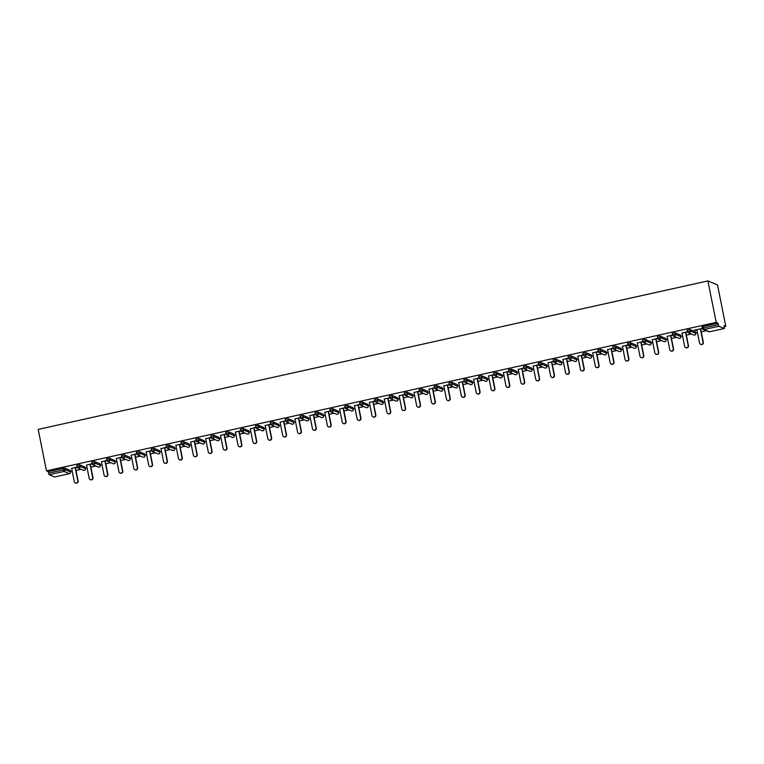 <?xml version="1.0" encoding="UTF-8"?>
<svg xmlns="http://www.w3.org/2000/svg" width="764" height="764" viewBox="0 0 764 764"><rect width="100%" height="100%" fill="white"/><g stroke="black" fill="none" stroke-linecap="round" stroke-linejoin="round"><path stroke-width="1.15" d="M70.508 471.646L72.217 471.273M75.999 470.433L81.003 469.316M85.396 468.351L87.106 467.969M90.887 467.129L95.892 466.021M100.275 465.047L101.984 464.665M105.776 463.834L110.78 462.717M115.163 461.752L116.873 461.37M120.655 460.53L125.668 459.422M130.052 458.448L131.761 458.066M135.543 457.225L140.557 456.118M144.94 455.143L146.65 454.771M150.432 453.931L155.436 452.823M159.829 451.849L161.538 451.467M165.32 450.626L170.324 449.518M174.717 448.544L176.417 448.172M180.208 447.332L185.213 446.214M189.596 445.25L191.306 444.868M195.097 444.027L200.101 442.919M204.485 441.945L206.194 441.563M209.976 440.732L214.99 439.615M219.373 438.641L221.082 438.269M224.864 437.428L229.878 436.32M234.262 435.346L235.971 434.964M239.753 434.124L244.757 433.016M249.15 432.042L250.859 431.67M254.641 430.829L259.645 429.721M264.029 428.747L265.738 428.365M269.53 427.525L274.534 426.417M278.917 425.443L280.627 425.061M284.409 424.23L289.422 423.113M293.806 422.148L295.515 421.766M299.297 420.926L304.311 419.818M308.694 418.844L310.404 418.462M314.185 417.621L319.19 416.514M323.583 415.54L325.292 415.167M329.074 414.327L334.078 413.219M338.462 412.245L340.171 411.863M343.962 411.022L348.967 409.915M353.35 408.941L355.059 408.568M358.841 407.728L363.855 406.61M368.238 405.646L369.948 405.264M373.73 404.423L378.743 403.316M383.127 402.341L384.836 401.959M388.618 401.129L393.622 400.011M398.015 399.037L399.725 398.665M403.507 397.824L408.511 396.717M412.894 395.742L414.604 395.36M418.395 394.52L423.399 393.412M427.783 392.438L429.492 392.066M433.274 391.225L438.288 390.118M442.671 389.143L444.381 388.761M448.162 387.921L453.176 386.813M457.56 385.839L459.269 385.457M463.051 384.626L468.055 383.509M472.448 382.544L474.157 382.162M477.939 381.322L482.943 380.214M487.327 379.24L489.036 378.858M492.828 378.018L497.832 376.91M502.215 375.936L503.925 375.563M507.707 374.723L512.72 373.615M517.104 372.641L518.813 372.259M522.595 371.419L527.609 370.311M531.992 369.337L533.702 368.964M537.484 368.124L542.488 367.007M546.881 366.042L548.59 365.66M552.372 364.82L557.376 363.712M561.769 362.738L563.479 362.356M567.26 361.525L572.265 360.407M576.648 359.433L578.358 359.061M582.149 358.221L587.153 357.113M591.537 356.139L593.246 355.757M597.028 354.916L602.042 353.808M606.425 352.834L608.134 352.462M611.916 351.621L616.93 350.514M621.313 349.54L623.023 349.158M626.805 348.317L631.809 347.209M636.202 346.235L637.911 345.853M641.693 345.022L646.697 343.905M651.081 342.94L652.79 342.558M656.582 341.718L661.586 340.61M665.969 339.636L667.679 339.254M671.461 338.414L676.474 337.306M680.858 336.332L682.567 335.959M686.349 335.119L691.363 334.011M695.746 333.037L697.456 332.655M701.237 331.815L706.242 330.707M724.224 326.725L725.8 326.371L717.52 284.915L707.903 280.932L38.2 429.406L46.48 470.863L716.193 322.389L707.903 280.932M724.31 328.501L718.876 326.247L704.083 329.532L709.527 331.786L724.348 328.51L724.005 325.626L725.8 326.371M702.355 328.339L702.02 326.83L703.195 326.419L703.501 327.957L718.294 324.681L717.988 323.134L716.193 322.389M703.195 326.419L717.988 323.134M718.294 324.681L718.876 326.247M49.163 474.721L54.607 476.975L69.4 473.699L63.956 471.445L49.163 474.721L48.59 473.155L63.383 469.87L63.068 468.332L64.787 468.131L70.24 470.443M702.345 328.424L694.333 330.201M694.371 330.373L696.883 329.819M700.674 328.978L702.393 328.596M46.48 470.863L48.285 471.608L63.068 468.332M77.116 466.947L76.782 465.438L79.676 464.827L85.129 467.148M91.995 463.652L91.67 462.134L94.564 461.532L100.017 463.843M106.884 460.348L106.559 458.839L109.453 458.228L114.906 460.539M124.341 454.933L124.647 456.471L121.753 457.082L121.447 455.535L124.341 454.933L129.785 457.244M139.22 451.629L139.535 453.176L136.641 453.787L136.336 452.24L139.22 451.629L144.673 453.94M151.549 450.445L151.224 448.936L154.108 448.325L159.561 450.645M166.428 447.15L166.103 445.641L168.997 445.03L174.45 447.341M189.319 443.979L189.663 445.555L189.319 443.979L183.885 441.726L184.191 443.273L189.634 445.527A1.49 1.452 -67.5 0 1 188.488 447.293A1.49 1.452 112.5 0 1 187.629 447.217A1.49 1.49 0 0 0 189.663 445.555L189.644 445.584M181.316 443.846L180.992 442.337L183.885 441.726M196.205 440.551L195.88 439.033L198.774 438.431L204.217 440.742M211.093 437.247L210.768 435.738L213.662 435.127L219.106 437.438M225.982 433.952L225.657 432.434L228.541 431.822L233.994 434.143M240.861 430.648L240.536 429.139L243.429 428.528L248.883 430.839M258.318 425.223L258.624 426.77L255.739 427.382L255.424 425.834L258.318 425.223L263.771 427.544M270.637 424.049L270.313 422.54L273.206 421.929L278.659 424.24M285.526 420.744L285.201 419.235L288.095 418.624L293.538 420.935M300.414 417.45L300.09 415.931L302.974 415.329L308.427 417.641M323.306 414.279L323.64 415.845L323.306 414.279L317.862 412.025L318.177 413.572L323.611 415.826A1.49 1.452 -67.5 0 1 322.465 417.593A1.49 1.452 112.5 0 1 321.615 417.516A1.49 1.49 0 0 0 323.64 415.845L323.621 415.883M315.293 414.145L314.969 412.636L317.862 412.025M330.182 410.841L329.857 409.332L332.751 408.721L338.204 411.042M345.07 407.546L344.745 406.037L347.639 405.426L353.092 407.737M359.959 404.242L359.634 402.733L362.528 402.122L367.971 404.433M377.406 398.827L377.722 400.374L374.828 400.976L374.522 399.429L377.406 398.827L382.859 401.138M392.295 395.523L392.61 397.07L389.716 397.681L389.401 396.134L392.295 395.523L397.748 397.834M404.614 394.348L404.29 392.83L407.183 392.218L412.636 394.539M419.503 391.044L419.178 389.535L422.072 388.924L427.525 391.235M442.394 387.873L442.728 389.449L442.394 387.873L436.96 385.619L437.266 387.167L442.709 389.42A1.49 1.452 -67.5 0 1 441.563 391.187A1.49 1.452 112.5 0 1 440.704 391.111A1.49 1.49 0 0 0 442.728 389.449L442.719 389.487M434.391 387.74L434.067 386.231L436.96 385.619M449.28 384.445L448.955 382.936L451.839 382.325L457.292 384.636M464.168 381.141L463.843 379.632L466.728 379.02L472.181 381.332M479.047 377.846L478.722 376.327L481.616 375.726L487.069 378.037M493.936 374.541L493.611 373.033L496.504 372.421L501.958 374.732M511.393 369.117L511.699 370.664L508.805 371.275L508.499 369.728L511.393 369.117L516.836 371.438M523.712 367.942L523.388 366.433L526.281 365.822L531.725 368.133M538.601 364.638L538.276 363.129L541.16 362.518L546.613 364.829M553.48 361.343L553.155 359.825L556.049 359.223L561.502 361.534M576.371 358.173L576.715 359.748L576.371 358.173L570.937 355.919L571.243 357.466L576.686 359.72A1.49 1.452 -67.5 0 1 575.54 361.487A1.49 1.452 112.5 0 1 574.681 361.41A1.49 1.49 0 0 0 576.715 359.748L576.696 359.777M568.368 358.039L568.044 356.53L570.937 355.919M583.257 354.744L582.932 353.226L585.826 352.624L591.279 354.935M598.145 351.44L597.82 349.931L600.714 349.32L606.158 351.631M613.034 348.136L612.709 346.627L615.593 346.016L621.046 348.336M630.481 342.721L630.797 344.268L627.903 344.87L627.588 343.332L630.481 342.721L635.934 345.032M645.37 339.417L645.675 340.964L642.791 341.575L642.476 340.028L645.37 339.417L650.823 341.728M657.689 338.242L657.365 336.723L660.258 336.122L665.711 338.433M672.578 334.938L672.253 333.429L675.147 332.817L680.59 335.129M695.469 331.767L695.803 333.343L695.469 331.767L690.026 329.513L690.341 331.06L695.775 333.314A1.49 1.452 -67.5 0 1 694.638 335.081A1.49 1.452 112.5 0 1 693.779 335.004A1.49 1.49 0 0 0 695.803 333.343L695.784 333.381M687.466 331.633L687.142 330.124L690.026 329.513M687.142 330.124L687.447 331.671A1.49 1.49 0 0 0 688.335 332.76A1.49 1.452 112.5 0 0 689.195 332.827A1.49 1.452 -67.5 0 0 690.341 331.06L682.004 333.123M685.785 332.283L687.514 331.901M672.568 335.024L667.115 336.418M670.897 335.577L672.626 335.195M660.258 336.122L660.564 337.659L652.227 339.722M656.009 338.882L657.737 338.5M642.476 340.028L642.82 341.603L637.338 343.017M641.12 342.176L642.849 341.794M627.913 344.927L622.45 346.321M626.241 345.481L627.96 345.099M613.024 348.231L607.571 349.616M611.353 348.785L613.081 348.403M598.136 351.526L592.683 352.92M596.464 352.08L598.193 351.698M583.257 354.83L577.794 356.225M581.576 355.384L583.304 355.002M568.368 358.125L562.906 359.519M566.687 358.679L568.416 358.297M553.48 361.429L548.017 362.824M551.809 361.983L553.528 361.601M538.591 364.724L533.129 366.118M536.92 365.287L538.649 364.896M526.281 365.822L526.587 367.369L518.25 369.423M522.032 368.582L523.76 368.2M508.824 371.333L503.361 372.727M507.143 371.887L508.872 371.505M493.936 374.627L488.473 376.022M492.255 375.181L493.983 374.799M479.047 377.932L473.584 379.326M477.366 378.486L479.095 378.104M464.159 381.226L458.696 382.621M462.487 381.78L464.216 381.398M449.27 384.531L443.817 385.925M447.599 385.085L449.327 384.703M434.067 386.231L434.372 387.778A1.49 1.49 0 0 0 435.26 388.857A1.49 1.452 112.5 0 0 436.12 388.933A1.49 1.452 -67.5 0 0 437.266 387.167L428.929 389.22M432.711 388.389L434.439 387.997M419.503 391.13L414.04 392.524M417.822 391.684L419.551 391.302M407.183 392.218L407.489 393.766L399.152 395.828M402.934 394.988L404.662 394.606M389.401 396.134L389.745 397.7L384.263 399.123M388.055 398.283L389.774 397.901M374.837 401.033L369.384 402.427M373.166 401.587L374.895 401.205M359.949 404.328L354.496 405.722M358.278 404.882L360.006 404.5M345.07 407.632L339.608 409.026M343.389 408.186L345.118 407.804M330.182 410.936L324.719 412.331M328.501 411.49L330.229 411.108M315.293 414.231L309.831 415.626M313.622 414.785L315.341 414.403M300.405 417.536L294.952 418.93M298.734 418.089L300.462 417.707M285.516 420.83L280.063 422.225M283.845 421.384L285.574 421.002M273.206 421.929L273.512 423.476L265.175 425.529M268.957 424.688L270.685 424.306M255.424 425.834L255.768 427.41L250.286 428.824M254.068 427.993L255.797 427.601M240.861 430.734L235.398 432.128M239.189 431.288L240.908 430.906M225.972 434.038L220.519 435.432M224.301 434.592L226.029 434.21M211.084 437.333L205.631 438.727M209.412 437.887L211.141 437.505M196.205 440.637L190.742 442.031M194.524 441.191L196.252 440.809M180.992 442.337L181.307 443.884A1.49 1.49 0 0 0 182.195 444.963A1.49 1.452 112.5 0 0 183.054 445.04A1.49 1.452 -67.5 0 0 184.191 443.273L175.854 445.326M179.635 444.486L181.364 444.104M166.428 447.236L160.965 448.63M164.757 447.79L166.476 447.408M154.108 448.325L154.423 449.872L146.077 451.925M149.868 451.094L151.597 450.712M136.336 452.24L136.67 453.806L131.198 455.229M134.98 454.389L136.708 454.007M121.762 457.139L116.309 458.534M120.091 457.693L121.82 457.311M106.884 460.434L101.421 461.828M105.203 460.988L106.931 460.606M91.995 463.738L86.533 465.133M90.314 464.292L92.043 463.91M77.107 467.033L71.644 468.427M75.435 467.597L77.154 467.205M48.285 471.608L48.59 473.155M54.664 476.965L69.4 473.699A1.49 1.452 -67.5 0 0 70.536 471.932L70.231 470.385L70.565 471.951L65.102 469.679L64.787 468.131M696.854 329.647L699.528 343.026A1.834 1.795 -67.5 0 0 702.431 344.029A1.834 1.795 -67.5 0 0 703.052 342.243L700.378 328.864M703.052 342.243L703.348 342.368A1.834 1.795 112.5 0 1 700.874 344.449L700.588 344.335M703.348 342.368L700.636 328.806M681.966 332.942L684.639 346.331A1.834 1.795 -67.5 0 0 687.543 347.333A1.834 1.795 -67.5 0 0 688.173 345.548L685.499 332.159M688.173 345.548L688.459 345.662A1.834 1.795 112.5 0 1 685.986 347.754L685.7 347.63M688.459 345.662L685.747 332.101M667.077 336.246L669.751 349.625A1.834 1.795 -67.5 0 0 672.654 350.638A1.834 1.795 -67.5 0 0 673.285 348.842L670.611 335.463M673.285 348.842L673.571 348.967A1.834 1.795 112.5 0 1 671.107 351.048L670.811 350.934M673.571 348.967L670.859 335.406M652.189 339.541L654.863 352.93A1.834 1.795 -67.5 0 0 657.766 353.933A1.834 1.795 -67.5 0 0 658.396 352.147L655.722 338.758M658.396 352.147L658.683 352.261A1.834 1.795 112.5 0 1 656.219 354.353L655.932 354.229M658.683 352.261L655.98 338.7M637.3 342.845L639.984 356.225A1.834 1.795 -67.5 0 0 642.887 357.237A1.834 1.795 -67.5 0 0 643.508 355.441L640.834 342.062M643.508 355.441L643.794 355.566A1.834 1.795 112.5 0 1 641.33 357.647L641.044 357.533M643.794 355.566L641.091 342.005M622.421 346.14L625.095 359.529A1.834 1.795 -67.5 0 0 627.998 360.532A1.834 1.795 -67.5 0 0 628.619 358.746L625.945 345.366M628.619 358.746L628.915 358.86A1.834 1.795 112.5 0 1 626.442 360.952L626.155 360.837M628.915 358.86L626.203 345.309M607.533 349.444L610.207 362.824A1.834 1.795 -67.5 0 0 613.11 363.836A1.834 1.795 -67.5 0 0 613.74 362.041L611.066 348.661M613.74 362.041L614.027 362.165A1.834 1.795 112.5 0 1 611.553 364.256L611.267 364.132M614.027 362.165L611.315 348.604M592.644 352.748L595.318 366.128A1.834 1.795 -67.5 0 0 598.222 367.14A1.834 1.795 -67.5 0 0 598.852 365.345L596.178 351.965M598.852 365.345L599.138 365.469A1.834 1.795 112.5 0 1 596.674 367.551L596.378 367.436M599.138 365.469L596.426 351.908M577.756 356.043L580.43 369.432A1.834 1.795 -67.5 0 0 583.333 370.435A1.834 1.795 -67.5 0 0 583.963 368.649L581.289 355.26M583.963 368.649L584.25 368.764A1.834 1.795 112.5 0 1 581.786 370.855L581.499 370.731M584.25 368.764L581.538 355.203M562.867 359.347L565.541 372.727A1.834 1.795 -67.5 0 0 568.454 373.739A1.834 1.795 -67.5 0 0 569.075 371.944L566.401 358.564M569.075 371.944L569.361 372.068A1.834 1.795 112.5 0 1 566.898 374.15L566.611 374.035M569.361 372.068L566.659 358.507M547.989 362.642L550.663 376.031A1.834 1.795 -67.5 0 0 553.566 377.034A1.834 1.795 -67.5 0 0 554.186 375.248L551.512 361.859M554.186 375.248L554.483 375.363A1.834 1.795 112.5 0 1 552.009 377.454L551.723 377.33M554.483 375.363L551.77 361.811M533.1 365.946L535.774 379.326A1.834 1.795 -67.5 0 0 538.677 380.338A1.834 1.795 -67.5 0 0 539.308 378.543L536.634 365.163M539.308 378.543L539.594 378.667A1.834 1.795 112.5 0 1 537.121 380.758L536.834 380.634M539.594 378.667L536.882 365.106M518.212 369.251L520.886 382.63A1.834 1.795 -67.5 0 0 523.789 383.633A1.834 1.795 -67.5 0 0 524.419 381.847L521.745 368.468M524.419 381.847L524.706 381.962A1.834 1.795 112.5 0 1 522.242 384.053L521.946 383.939M524.706 381.962L521.993 368.41M503.323 372.546L505.997 385.935A1.834 1.795 -67.5 0 0 508.9 386.937A1.834 1.795 -67.5 0 0 509.531 385.151L506.857 371.762M509.531 385.151L509.817 385.266A1.834 1.795 112.5 0 1 507.353 387.358L507.067 387.233M509.817 385.266L507.105 371.705M488.435 375.85L491.109 389.229A1.834 1.795 -67.5 0 0 494.021 390.242A1.834 1.795 -67.5 0 0 494.642 388.446L491.968 375.067M494.642 388.446L494.929 388.57A1.834 1.795 112.5 0 1 492.465 390.652L492.178 390.538M494.929 388.57L492.226 375.009M473.556 379.145L476.23 392.534A1.834 1.795 -67.5 0 0 479.133 393.536A1.834 1.795 -67.5 0 0 479.754 391.751L477.08 378.361M479.754 391.751L480.05 391.865A1.834 1.795 112.5 0 1 477.576 393.957L477.29 393.832M480.05 391.865L477.338 378.304M458.667 382.449L461.341 395.828A1.834 1.795 -67.5 0 0 464.245 396.841A1.834 1.795 -67.5 0 0 464.875 395.045L462.191 381.666M464.875 395.045L465.161 395.169A1.834 1.795 112.5 0 1 462.688 397.251L462.401 397.137M465.161 395.169L462.449 381.608M443.779 385.744L446.453 399.133A1.834 1.795 -67.5 0 0 449.356 400.135A1.834 1.795 -67.5 0 0 449.986 398.35L447.312 384.961M449.986 398.35L450.273 398.464A1.834 1.795 112.5 0 1 447.799 400.556L447.513 400.431M450.273 398.464L447.561 384.913M428.891 389.048L431.564 402.427A1.834 1.795 -67.5 0 0 434.468 403.44A1.834 1.795 -67.5 0 0 435.098 401.644L432.424 388.265M435.098 401.644L435.384 401.768A1.834 1.795 112.5 0 1 432.921 403.86L432.625 403.736M435.384 401.768L432.672 388.207M414.002 392.352L416.676 405.732A1.834 1.795 -67.5 0 0 419.589 406.744A1.834 1.795 -67.5 0 0 420.21 404.949L417.536 391.569M420.21 404.949L420.496 405.073A1.834 1.795 112.5 0 1 418.032 407.155L417.746 407.04M420.496 405.073L417.793 391.512M399.123 395.647L401.797 409.036A1.834 1.795 -67.5 0 0 404.7 410.039A1.834 1.795 -67.5 0 0 405.321 408.253L402.647 394.864M405.321 408.253L405.608 408.368A1.834 1.795 112.5 0 1 403.144 410.459L402.857 410.335M405.608 408.368L402.905 394.807M384.235 398.951L386.909 412.331A1.834 1.795 -67.5 0 0 389.812 413.343A1.834 1.795 -67.5 0 0 390.433 411.548L387.759 398.168M390.433 411.548L390.729 411.672A1.834 1.795 112.5 0 1 388.255 413.754L387.969 413.639M390.729 411.672L388.017 398.111M369.346 402.246L372.02 415.635A1.834 1.795 -67.5 0 0 374.923 416.638A1.834 1.795 -67.5 0 0 375.554 414.852L372.88 401.463M375.554 414.852L375.84 414.967A1.834 1.795 112.5 0 1 373.367 417.058L373.08 416.934M375.84 414.967L373.128 401.415M354.458 405.55L357.132 418.93A1.834 1.795 -67.5 0 0 360.035 419.942A1.834 1.795 -67.5 0 0 360.665 418.147L357.991 404.767M360.665 418.147L360.952 418.271A1.834 1.795 112.5 0 1 358.488 420.353L358.192 420.238M360.952 418.271L358.24 404.71M339.569 408.855L342.243 422.234A1.834 1.795 -67.5 0 0 345.156 423.237A1.834 1.795 -67.5 0 0 345.777 421.451L343.103 408.072M345.777 421.451L346.063 421.566A1.834 1.795 112.5 0 1 343.599 423.657L343.313 423.542M346.063 421.566L343.361 408.014M324.69 412.149L327.364 425.538A1.834 1.795 -67.5 0 0 330.268 426.541A1.834 1.795 -67.5 0 0 330.888 424.755L328.214 411.366M330.888 424.755L331.175 424.87A1.834 1.795 112.5 0 1 328.711 426.961L328.424 426.837M331.175 424.87L328.472 411.309M309.802 415.454L312.476 428.833A1.834 1.795 -67.5 0 0 315.379 429.846A1.834 1.795 -67.5 0 0 316 428.05L313.326 414.671M316 428.05L316.296 428.174A1.834 1.795 112.5 0 1 313.823 430.256L313.536 430.142M316.296 428.174L313.584 414.613M294.914 418.748L297.588 432.137A1.834 1.795 -67.5 0 0 300.491 433.14A1.834 1.795 -67.5 0 0 301.121 431.354L298.447 417.965M301.121 431.354L301.408 431.469A1.834 1.795 112.5 0 1 298.934 433.56L298.648 433.436M301.408 431.469L298.695 417.908M280.025 422.053L282.699 435.432A1.834 1.795 -67.5 0 0 285.602 436.445A1.834 1.795 -67.5 0 0 286.233 434.649L283.559 421.27M286.233 434.649L286.519 434.773A1.834 1.795 112.5 0 1 284.055 436.855L283.759 436.741M286.519 434.773L283.807 421.212M265.137 425.347L267.811 438.737A1.834 1.795 -67.5 0 0 270.714 439.739A1.834 1.795 -67.5 0 0 271.344 437.953L268.67 424.564M271.344 437.953L271.631 438.068A1.834 1.795 112.5 0 1 269.167 440.159L268.88 440.035M271.631 438.068L268.918 424.517M250.248 428.652L252.922 442.031A1.834 1.795 -67.5 0 0 255.835 443.044A1.834 1.795 -67.5 0 0 256.456 441.248L253.782 427.869M256.456 441.248L256.742 441.372A1.834 1.795 112.5 0 1 254.278 443.464L253.992 443.34M256.742 441.372L254.04 427.811M235.369 431.956L238.043 445.336A1.834 1.795 -67.5 0 0 240.947 446.348A1.834 1.795 -67.5 0 0 241.567 444.553L238.893 431.173M241.567 444.553L241.863 444.677A1.834 1.795 112.5 0 1 239.39 446.759L239.103 446.644M241.863 444.677L239.151 431.116M220.481 435.251L223.155 448.64A1.834 1.795 -67.5 0 0 226.058 449.643A1.834 1.795 -67.5 0 0 226.688 447.857L224.014 434.468M226.688 447.857L226.975 447.971A1.834 1.795 112.5 0 1 224.501 450.063L224.215 449.939M226.975 447.971L224.263 434.41M205.592 438.555L208.266 451.935A1.834 1.795 -67.5 0 0 211.17 452.947A1.834 1.795 -67.5 0 0 211.8 451.152L209.126 437.772M211.8 451.152L212.086 451.276A1.834 1.795 112.5 0 1 209.623 453.358L209.326 453.243M212.086 451.276L209.374 437.715M190.704 441.85L193.378 455.239A1.834 1.795 -67.5 0 0 196.281 456.242A1.834 1.795 -67.5 0 0 196.911 454.456L194.237 441.067M196.911 454.456L197.198 454.57A1.834 1.795 112.5 0 1 194.734 456.662L194.448 456.538M197.198 454.57L194.486 441.019M175.815 445.154L178.489 458.534A1.834 1.795 -67.5 0 0 181.402 459.546A1.834 1.795 -67.5 0 0 182.023 457.751L179.349 444.371M182.023 457.751L182.309 457.875A1.834 1.795 112.5 0 1 179.846 459.957L179.559 459.842M182.309 457.875L179.607 444.314M160.937 448.458L163.611 461.838A1.834 1.795 -67.5 0 0 166.514 462.841A1.834 1.795 -67.5 0 0 167.135 461.055L164.461 447.675M167.135 461.055L167.431 461.169A1.834 1.795 112.5 0 1 164.957 463.261L164.671 463.146M167.431 461.169L164.718 447.618M146.048 451.753L148.722 465.142A1.834 1.795 -67.5 0 0 151.625 466.145A1.834 1.795 -67.5 0 0 152.256 464.359L149.582 450.97M152.256 464.359L152.542 464.474A1.834 1.795 112.5 0 1 150.069 466.565L149.782 466.441M152.542 464.474L149.83 450.913M131.16 455.058L133.834 468.437A1.834 1.795 -67.5 0 0 136.737 469.449A1.834 1.795 -67.5 0 0 137.367 467.654L134.693 454.274M137.367 467.654L137.654 467.778A1.834 1.795 112.5 0 1 135.18 469.86L134.894 469.745M137.654 467.778L134.942 454.217M116.271 458.352L118.945 471.741A1.834 1.795 -67.5 0 0 121.848 472.744A1.834 1.795 -67.5 0 0 122.479 470.958L119.805 457.569M122.479 470.958L122.765 471.073A1.834 1.795 112.5 0 1 120.301 473.164L120.005 473.04M122.765 471.073L120.053 457.512M101.383 461.657L104.057 475.036A1.834 1.795 -67.5 0 0 106.97 476.048A1.834 1.795 -67.5 0 0 107.59 474.253L104.916 460.873M107.59 474.253L107.877 474.377A1.834 1.795 112.5 0 1 105.413 476.459L105.126 476.344M107.877 474.377L105.174 460.816M86.504 464.951L89.178 478.34A1.834 1.795 -67.5 0 0 92.081 479.343A1.834 1.795 -67.5 0 0 92.702 477.557L90.028 464.168M92.702 477.557L92.988 477.672A1.834 1.795 112.5 0 1 90.524 479.763L90.238 479.639M92.988 477.672L90.286 464.12M71.615 468.256L74.289 481.635A1.834 1.795 -67.5 0 0 77.193 482.647A1.834 1.795 -67.5 0 0 77.813 480.852L75.139 467.472M77.813 480.852L78.109 480.976A1.834 1.795 112.5 0 1 75.636 483.068L75.35 482.943M78.109 480.976L75.397 467.415M702.02 326.83L702.336 328.377L703.501 327.957L704.083 329.532A1.49 1.452 112.5 0 1 702.364 328.396L702.364 328.396A1.49 1.49 0 0 0 703.224 329.456L708.667 331.71A1.49 1.49 0 0 0 709.555 331.786L709.527 331.786A1.49 1.452 112.5 0 1 708.667 331.71M63.956 471.445L63.383 469.87L65.102 469.679A1.49 1.452 -67.5 0 1 63.956 471.445M69.457 473.68L69.428 473.699A1.49 1.49 0 0 0 70.565 471.951L70.546 471.99M675.147 332.817L675.452 334.365L680.886 336.618L680.581 335.071M657.365 336.723L657.67 338.271A1.49 1.49 0 0 0 658.568 339.359A1.49 1.452 112.5 0 0 659.428 339.426A1.49 1.452 -67.5 0 0 660.564 337.659L666.007 339.913L665.692 338.376M642.791 341.575A1.49 1.49 0 0 0 643.68 342.654A1.49 1.452 112.5 0 0 644.539 342.73A1.49 1.452 -67.5 0 0 645.675 340.964L651.119 343.217L650.804 341.67M627.588 343.332L627.903 344.87A1.49 1.49 0 0 0 628.791 345.958A1.49 1.452 112.5 0 0 629.651 346.035A1.49 1.452 -67.5 0 0 630.797 344.268L636.231 346.522L635.925 344.975L636.231 346.522A1.49 1.452 -67.5 0 1 635.085 348.288A1.49 1.452 112.5 0 1 634.225 348.212A1.49 1.49 0 0 0 636.259 346.541L636.24 346.579M615.593 346.016L615.908 347.563L621.342 349.817L621.036 348.269M600.714 349.32L601.02 350.867L606.454 353.121L606.148 351.574M585.826 352.624L586.131 354.162L591.575 356.416L591.26 354.868M556.049 359.223L556.354 360.77L561.798 363.015L561.492 361.477M541.16 362.518L541.475 364.065L546.909 366.319L546.604 364.772M523.388 366.433L523.693 367.981A1.49 1.49 0 0 0 524.581 369.06A1.49 1.452 112.5 0 0 525.441 369.136A1.49 1.452 -67.5 0 0 526.587 367.369L532.021 369.623L531.715 368.076M508.499 369.728L508.805 371.275A1.49 1.49 0 0 0 509.693 372.364A1.49 1.452 112.5 0 0 510.553 372.431A1.49 1.452 -67.5 0 0 511.699 370.664L517.142 372.918L516.827 371.371M496.504 372.421L496.81 373.968L502.254 376.222L501.938 374.675L502.254 376.222A1.49 1.452 -67.5 0 1 501.108 377.989A1.49 1.452 112.5 0 1 500.248 377.913A1.49 1.49 0 0 0 502.282 376.251M481.616 375.726L481.922 377.263L487.365 379.517L487.06 377.979M466.728 379.02L467.043 380.567L472.477 382.821L472.171 381.274M451.839 382.325L452.154 383.872L457.588 386.126L457.283 384.578L457.588 386.126A1.49 1.452 -67.5 0 1 456.452 387.892A1.49 1.452 112.5 0 1 455.592 387.816A1.49 1.49 0 0 0 457.617 386.145L457.598 386.183M422.072 388.924L422.377 390.471L427.821 392.725L427.506 391.178M404.29 392.83L404.605 394.377A1.49 1.49 0 0 0 405.493 395.466A1.49 1.452 112.5 0 0 406.352 395.532A1.49 1.452 -67.5 0 0 407.489 393.766L412.932 396.019L412.627 394.472M389.716 397.681A1.49 1.49 0 0 0 390.605 398.76A1.49 1.452 112.5 0 0 391.464 398.837A1.49 1.452 -67.5 0 0 392.61 397.07L398.044 399.324L397.738 397.777M374.522 399.429L374.828 400.976A1.49 1.49 0 0 0 375.716 402.065A1.49 1.452 112.5 0 0 376.576 402.141A1.49 1.452 -67.5 0 0 377.722 400.374L383.156 402.618L382.85 401.081L383.156 402.618A1.49 1.452 -67.5 0 1 382.019 404.385A1.49 1.452 112.5 0 1 381.16 404.318A1.49 1.49 0 0 0 383.184 402.647L383.165 402.685M362.528 402.122L362.833 403.669L368.267 405.923L367.962 404.376M347.639 405.426L347.945 406.973L353.388 409.227L353.073 407.68M332.751 408.721L333.056 410.268L338.5 412.522L338.194 410.975L338.5 412.522A1.49 1.452 -67.5 0 1 337.354 414.289A1.49 1.452 112.5 0 1 336.494 414.212A1.49 1.49 0 0 0 338.528 412.55L338.509 412.589M302.974 415.329L303.289 416.867L308.723 419.121L308.417 417.574M288.095 418.624L288.4 420.171L293.834 422.425L293.529 420.878M270.313 422.54L270.618 424.077A1.49 1.49 0 0 0 271.516 425.166A1.49 1.452 112.5 0 0 272.376 425.242A1.49 1.452 -67.5 0 0 273.512 423.476L278.956 425.729L278.64 424.182M255.739 427.382A1.49 1.49 0 0 0 256.628 428.461A1.49 1.452 112.5 0 0 257.487 428.537A1.49 1.452 -67.5 0 0 258.624 426.77L264.067 429.024L263.752 427.477M243.429 428.528L243.735 430.075L249.179 432.328L248.873 430.781M228.541 431.822L228.856 433.369L234.29 435.623L233.985 434.076M213.662 435.127L213.968 436.674L219.402 438.928L219.096 437.38M198.774 438.431L199.079 439.978L204.523 442.222L204.208 440.685L204.523 442.222A1.49 1.452 -67.5 0 1 203.377 443.989A1.49 1.452 112.5 0 1 202.517 443.922A1.49 1.49 0 0 0 204.551 442.251L204.532 442.289M168.997 445.03L169.302 446.577L174.746 448.831L174.44 447.284M151.224 448.936L151.53 450.483A1.49 1.49 0 0 0 152.418 451.572A1.49 1.452 112.5 0 0 153.278 451.639A1.49 1.452 -67.5 0 0 154.423 449.872L159.857 452.126L159.552 450.579M136.641 453.787A1.49 1.49 0 0 0 137.53 454.866A1.49 1.452 112.5 0 0 138.389 454.943A1.49 1.452 -67.5 0 0 139.535 453.176L144.969 455.43L144.663 453.883M121.447 455.535L121.753 457.082A1.49 1.49 0 0 0 122.641 458.171A1.49 1.452 112.5 0 0 123.501 458.238A1.49 1.452 -67.5 0 0 124.647 456.471L130.09 458.725L129.775 457.178M109.453 458.228L109.758 459.775L115.202 462.029L114.886 460.482M94.564 461.532L94.87 463.079L100.313 465.333L100.008 463.786M79.676 464.827L79.991 466.374L85.425 468.628L85.119 467.081L85.425 468.628A1.49 1.452 -67.5 0 1 84.288 470.395A1.49 1.452 112.5 0 1 83.429 470.318A1.49 1.49 0 0 0 85.453 468.657L85.434 468.695M693.779 335.004L688.335 332.76A1.49 1.452 112.5 0 1 687.476 331.7M680.905 336.676L680.886 336.618A1.49 1.452 -67.5 0 1 679.75 338.385A1.49 1.452 112.5 0 1 678.89 338.309A1.49 1.49 0 0 0 680.915 336.647L680.609 335.1M672.253 333.429L672.559 334.976A1.49 1.49 0 0 0 673.447 336.055A1.49 1.452 112.5 0 0 674.306 336.131A1.49 1.452 -67.5 0 0 675.452 334.365L672.587 334.995A1.49 1.452 112.5 0 0 673.447 336.055L678.89 338.309M666.017 339.98L666.007 339.913A1.49 1.452 -67.5 0 1 664.861 341.68A1.49 1.452 112.5 0 1 664.002 341.613A1.49 1.49 0 0 0 666.036 339.942L665.721 338.395M664.002 341.613L658.568 339.359A1.49 1.452 112.5 0 1 657.699 338.299M651.129 343.275L651.119 343.217A1.49 1.452 -67.5 0 1 649.973 344.984A1.49 1.452 112.5 0 1 649.114 344.908A1.49 1.49 0 0 0 651.148 343.246L650.832 341.699M649.114 344.908L643.68 342.654A1.49 1.452 112.5 0 1 642.82 341.603M627.903 344.87L627.932 344.898A1.49 1.452 112.5 0 0 628.791 345.958L634.225 348.212M621.352 349.883L621.342 349.817A1.49 1.452 -67.5 0 1 620.206 351.583A1.49 1.452 112.5 0 1 619.346 351.507A1.49 1.49 0 0 0 621.371 349.845L621.065 348.298M612.709 346.627L613.014 348.174A1.49 1.49 0 0 0 613.903 349.253A1.49 1.452 112.5 0 0 614.762 349.329A1.49 1.452 -67.5 0 0 615.908 347.563L613.043 348.203A1.49 1.452 112.5 0 0 613.903 349.253L619.346 351.507M606.473 353.178L606.454 353.121A1.49 1.452 -67.5 0 1 605.317 354.888A1.49 1.452 112.5 0 1 604.458 354.811A1.49 1.49 0 0 0 606.482 353.14L606.177 351.602M597.82 349.931L598.126 351.478A1.49 1.49 0 0 0 599.014 352.557A1.49 1.452 112.5 0 0 599.874 352.634A1.49 1.452 -67.5 0 0 601.02 350.867L598.155 351.497A1.49 1.452 112.5 0 0 599.014 352.557L604.458 354.811M591.584 356.482L591.575 356.416A1.49 1.452 -67.5 0 1 590.429 358.182A1.49 1.452 112.5 0 1 589.569 358.115A1.49 1.49 0 0 0 591.603 356.444L591.288 354.897M582.932 353.226L583.238 354.773A1.49 1.49 0 0 0 584.135 355.862A1.49 1.452 112.5 0 0 584.995 355.928A1.49 1.452 -67.5 0 0 586.131 354.162L583.266 354.802A1.49 1.452 112.5 0 0 584.135 355.862L589.569 358.115M574.681 361.41L569.247 359.156A1.49 1.452 112.5 0 0 570.106 359.233A1.49 1.452 -67.5 0 0 571.243 357.466L568.387 358.096A1.49 1.49 0 0 0 569.247 359.156A1.49 1.452 112.5 0 1 568.387 358.096L568.044 356.53M561.807 363.081L561.798 363.015A1.49 1.452 -67.5 0 1 560.652 364.791A1.49 1.452 112.5 0 1 559.792 364.714A1.49 1.49 0 0 0 561.826 363.043L561.521 361.496M553.155 359.825L553.47 361.372A1.49 1.49 0 0 0 554.358 362.461A1.49 1.452 112.5 0 0 555.218 362.537A1.49 1.452 -67.5 0 0 556.354 360.77L553.499 361.401A1.49 1.452 112.5 0 0 554.358 362.461L559.792 364.714M546.919 366.376L546.909 366.319A1.49 1.452 -67.5 0 1 545.773 368.086A1.49 1.452 112.5 0 1 544.913 368.009A1.49 1.49 0 0 0 546.938 366.348L546.632 364.8M538.276 363.129L538.582 364.676A1.49 1.49 0 0 0 539.47 365.755A1.49 1.452 112.5 0 0 540.329 365.832A1.49 1.452 -67.5 0 0 541.475 364.065L538.61 364.705A1.49 1.452 112.5 0 0 539.47 365.755L544.913 368.009M532.04 369.68L532.021 369.623A1.49 1.452 -67.5 0 1 530.885 371.39A1.49 1.452 112.5 0 1 530.025 371.314A1.49 1.49 0 0 0 532.05 369.642L531.744 368.095M530.025 371.314L524.581 369.06A1.49 1.452 112.5 0 1 523.722 368M517.152 372.985L517.142 372.918A1.49 1.452 -67.5 0 1 515.996 374.685A1.49 1.452 112.5 0 1 515.137 374.608A1.49 1.49 0 0 0 517.171 372.947L516.856 371.399M508.805 371.275L508.834 371.304A1.49 1.452 112.5 0 0 509.693 372.364L515.137 374.608M500.248 377.913L494.814 375.659A1.49 1.452 112.5 0 0 495.674 375.735A1.49 1.452 -67.5 0 0 496.81 373.968L493.945 374.599A1.49 1.49 0 0 0 494.814 375.659A1.49 1.452 112.5 0 1 493.945 374.599L493.611 373.033M487.375 379.584L487.365 379.517A1.49 1.452 -67.5 0 1 486.219 381.284A1.49 1.452 112.5 0 1 485.36 381.217A1.49 1.49 0 0 0 487.394 379.546L487.088 377.999M478.722 376.327L479.038 377.874A1.49 1.49 0 0 0 479.926 378.963A1.49 1.452 112.5 0 0 480.785 379.03A1.49 1.452 -67.5 0 0 481.922 377.263L479.066 377.903A1.49 1.452 112.5 0 0 479.926 378.963L485.36 381.217M472.486 382.879L472.477 382.821A1.49 1.452 -67.5 0 1 471.34 384.588A1.49 1.452 112.5 0 1 470.481 384.512A1.49 1.49 0 0 0 472.505 382.85L472.2 381.303M463.843 379.632L464.149 381.179A1.49 1.49 0 0 0 465.037 382.258A1.49 1.452 112.5 0 0 465.897 382.334A1.49 1.452 -67.5 0 0 467.043 380.567L464.178 381.207A1.49 1.452 112.5 0 0 465.037 382.258L470.481 384.512M455.592 387.816L450.149 385.562A1.49 1.452 112.5 0 0 451.008 385.639A1.49 1.452 -67.5 0 0 452.154 383.872L449.289 384.502A1.49 1.49 0 0 0 450.149 385.562A1.49 1.452 112.5 0 1 449.289 384.502L448.955 382.936M440.704 391.111L435.26 388.857A1.49 1.452 112.5 0 1 434.401 387.806M427.83 392.782L427.821 392.725A1.49 1.452 -67.5 0 1 426.675 394.491A1.49 1.452 112.5 0 1 425.815 394.415A1.49 1.49 0 0 0 427.85 392.744L427.534 391.206M419.178 389.535L419.484 391.082A1.49 1.49 0 0 0 420.381 392.161A1.49 1.452 112.5 0 0 421.241 392.238A1.49 1.452 -67.5 0 0 422.377 390.471L419.512 391.101A1.49 1.452 112.5 0 0 420.381 392.161L425.815 394.415M412.942 396.086L412.932 396.019A1.49 1.452 -67.5 0 1 411.786 397.786A1.49 1.452 112.5 0 1 410.927 397.719A1.49 1.49 0 0 0 412.961 396.048L412.656 394.501M410.927 397.719L405.493 395.466A1.49 1.452 112.5 0 1 404.633 394.405M398.054 399.381L398.044 399.324A1.49 1.452 -67.5 0 1 396.908 401.09A1.49 1.452 112.5 0 1 396.048 401.014A1.49 1.49 0 0 0 398.073 399.352L397.767 397.805M396.048 401.014L390.605 398.76A1.49 1.452 112.5 0 1 389.745 397.7M374.828 400.976L374.857 401.004A1.49 1.452 112.5 0 0 375.716 402.065L381.16 404.318M368.286 405.98L368.267 405.923A1.49 1.452 -67.5 0 1 367.131 407.689A1.49 1.452 112.5 0 1 366.271 407.613A1.49 1.49 0 0 0 368.296 405.951L367.99 404.404M359.634 402.733L359.939 404.28A1.49 1.49 0 0 0 360.828 405.359A1.49 1.452 112.5 0 0 361.687 405.436A1.49 1.452 -67.5 0 0 362.833 403.669L359.968 404.309A1.49 1.452 112.5 0 0 360.828 405.359L366.271 407.613M353.398 409.284L353.388 409.227A1.49 1.452 -67.5 0 1 352.242 410.994A1.49 1.452 112.5 0 1 351.383 410.917A1.49 1.49 0 0 0 353.417 409.246L353.102 407.699M344.745 406.037L345.051 407.575A1.49 1.49 0 0 0 345.949 408.664A1.49 1.452 112.5 0 0 346.808 408.74A1.49 1.452 -67.5 0 0 347.945 406.973L345.08 407.604A1.49 1.452 112.5 0 0 345.949 408.664L351.383 410.917M336.494 414.212L331.06 411.968A1.49 1.452 112.5 0 0 331.92 412.035A1.49 1.452 -67.5 0 0 333.056 410.268L330.201 410.908A1.49 1.49 0 0 0 331.06 411.968A1.49 1.452 112.5 0 1 330.201 410.908L329.857 409.332M321.615 417.516L316.172 415.263A1.49 1.452 112.5 0 0 317.031 415.339A1.49 1.452 -67.5 0 0 318.177 413.572L315.312 414.203A1.49 1.49 0 0 0 316.172 415.263A1.49 1.452 112.5 0 1 315.312 414.203L314.969 412.636M308.732 419.188L308.723 419.121A1.49 1.452 -67.5 0 1 307.586 420.888A1.49 1.452 112.5 0 1 306.727 420.821A1.49 1.49 0 0 0 308.752 419.149L308.446 417.602M300.09 415.931L300.395 417.478A1.49 1.49 0 0 0 301.283 418.567A1.49 1.452 112.5 0 0 302.143 418.634A1.49 1.452 -67.5 0 0 303.289 416.867L300.424 417.507A1.49 1.452 112.5 0 0 301.283 418.567L306.727 420.821M293.853 422.482L293.834 422.425A1.49 1.452 -67.5 0 1 292.698 424.192A1.49 1.452 112.5 0 1 291.838 424.115A1.49 1.49 0 0 0 293.863 422.454L293.557 420.907M285.201 419.235L285.507 420.783A1.49 1.49 0 0 0 286.395 421.862A1.49 1.452 112.5 0 0 287.254 421.938A1.49 1.452 -67.5 0 0 288.4 420.171L285.535 420.811A1.49 1.452 112.5 0 0 286.395 421.862L291.838 424.115M278.965 425.787L278.956 425.729A1.49 1.452 -67.5 0 1 277.809 427.496A1.49 1.452 112.5 0 1 276.95 427.42A1.49 1.49 0 0 0 278.984 425.749L278.669 424.201M276.95 427.42L271.516 425.166A1.49 1.452 112.5 0 1 270.647 424.106M264.077 429.091L264.067 429.024A1.49 1.452 -67.5 0 1 262.921 430.791A1.49 1.452 112.5 0 1 262.062 430.715A1.49 1.49 0 0 0 264.096 429.053L263.781 427.506M262.062 430.715L256.628 428.461A1.49 1.452 112.5 0 1 255.768 427.41M249.188 432.386L249.179 432.328A1.49 1.452 -67.5 0 1 248.033 434.095A1.49 1.452 112.5 0 1 247.173 434.019A1.49 1.49 0 0 0 249.207 432.348L248.902 430.81M240.536 429.139L240.851 430.686A1.49 1.49 0 0 0 241.739 431.765A1.49 1.452 112.5 0 0 242.599 431.841A1.49 1.452 -67.5 0 0 243.735 430.075L240.88 430.705A1.49 1.452 112.5 0 0 241.739 431.765L247.173 434.019M234.3 435.69L234.29 435.623A1.49 1.452 -67.5 0 1 233.154 437.39A1.49 1.452 112.5 0 1 232.294 437.323A1.49 1.49 0 0 0 234.319 435.652L234.013 434.105M225.657 432.434L225.963 433.981A1.49 1.49 0 0 0 226.851 435.069A1.49 1.452 112.5 0 0 227.71 435.136A1.49 1.452 -67.5 0 0 228.856 433.369L225.991 434.009A1.49 1.452 112.5 0 0 226.851 435.069L232.294 437.323M219.421 438.985L219.402 438.928A1.49 1.452 -67.5 0 1 218.265 440.694A1.49 1.452 112.5 0 1 217.406 440.618A1.49 1.49 0 0 0 219.43 438.956L219.125 437.409M210.768 435.738L211.074 437.285A1.49 1.49 0 0 0 211.962 438.364A1.49 1.452 112.5 0 0 212.822 438.44A1.49 1.452 -67.5 0 0 213.968 436.674L211.103 437.304A1.49 1.452 112.5 0 0 211.962 438.364L217.406 440.618M202.517 443.922L197.083 441.668A1.49 1.452 112.5 0 0 197.933 441.745A1.49 1.452 -67.5 0 0 199.079 439.978L196.214 440.608A1.49 1.49 0 0 0 197.083 441.668A1.49 1.452 112.5 0 1 196.214 440.608L195.88 439.033M187.629 447.217L182.195 444.963A1.49 1.452 112.5 0 1 181.326 443.913M174.755 448.888L174.746 448.831A1.49 1.452 -67.5 0 1 173.6 450.598A1.49 1.452 112.5 0 1 172.74 450.521A1.49 1.49 0 0 0 174.775 448.85L174.469 447.303M166.103 445.641L166.418 447.179A1.49 1.49 0 0 0 167.306 448.267A1.49 1.452 112.5 0 0 168.166 448.344A1.49 1.452 -67.5 0 0 169.302 446.577L166.447 447.207A1.49 1.452 112.5 0 0 167.306 448.267L172.74 450.521M159.867 452.192L159.857 452.126A1.49 1.452 -67.5 0 1 158.721 453.892A1.49 1.452 112.5 0 1 157.862 453.816A1.49 1.49 0 0 0 159.886 452.154L159.581 450.607M157.862 453.816L152.418 451.572A1.49 1.452 112.5 0 1 151.558 450.512M144.979 455.487L144.969 455.43A1.49 1.452 -67.5 0 1 143.833 457.197A1.49 1.452 112.5 0 1 142.973 457.12A1.49 1.49 0 0 0 144.998 455.449L144.692 453.911M142.973 457.12L137.53 454.866A1.49 1.452 112.5 0 1 136.67 453.806M130.1 458.792L130.09 458.725A1.49 1.452 -67.5 0 1 128.944 460.491A1.49 1.452 112.5 0 1 128.085 460.425A1.49 1.49 0 0 0 130.109 458.753L129.804 457.206M121.753 457.082L121.782 457.111A1.49 1.452 112.5 0 0 122.641 458.171L128.085 460.425M115.211 462.086L115.202 462.029A1.49 1.452 -67.5 0 1 114.056 463.796A1.49 1.452 112.5 0 1 113.196 463.719A1.49 1.49 0 0 0 115.23 462.058L114.915 460.511M106.559 458.839L106.865 460.386A1.49 1.49 0 0 0 107.762 461.466A1.49 1.452 112.5 0 0 108.622 461.542A1.49 1.452 -67.5 0 0 109.758 459.775L106.893 460.406A1.49 1.452 112.5 0 0 107.762 461.466L113.196 463.719M100.323 465.391L100.313 465.333A1.49 1.452 -67.5 0 1 99.167 467.1A1.49 1.452 112.5 0 1 98.308 467.024A1.49 1.49 0 0 0 100.342 465.352L100.036 463.805M91.67 462.134L91.986 463.681A1.49 1.49 0 0 0 92.874 464.77A1.49 1.452 112.5 0 0 93.733 464.846A1.49 1.452 -67.5 0 0 94.87 463.079L92.014 463.71A1.49 1.452 112.5 0 0 92.874 464.77L98.308 467.024M83.429 470.318L77.985 468.065A1.49 1.452 112.5 0 0 78.845 468.141A1.49 1.452 -67.5 0 0 79.991 466.374L77.126 467.014A1.49 1.49 0 0 0 77.985 468.065A1.49 1.452 112.5 0 1 77.126 467.014L76.782 465.438M724.348 328.51L709.555 331.786"/></g></svg>
